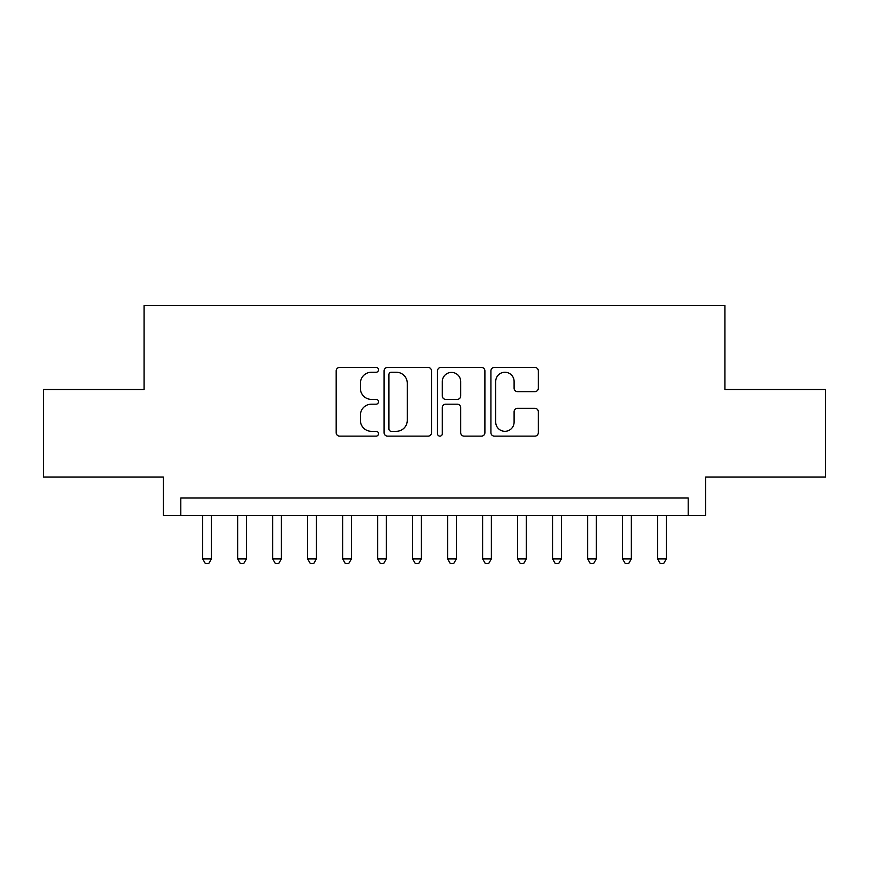 <?xml version="1.0" encoding="UTF-8"?>
<svg xmlns="http://www.w3.org/2000/svg" width="869" height="869" viewBox="0 0 869 869"><rect width="100%" height="100%" fill="white"/><g stroke="black" fill="none" stroke-linecap="round" stroke-linejoin="round"><path stroke-width="1.3" d="M378.515 369.836A2.401 2.401 0 0 0 376.103 367.435L339.616 367.435A3.433 3.433 0 0 0 336.184 370.867L336.184 432.697A3.433 3.433 0 0 0 339.616 436.129L376.103 436.129A2.401 2.401 0 0 0 378.515 433.729A2.401 2.401 0 0 0 376.103 431.317L371.389 431.317A10.993 10.993 0 0 1 360.396 420.324L360.396 415.176A10.993 10.993 0 0 1 371.389 404.183L376.103 404.183A2.401 2.401 0 0 0 378.515 401.782A2.401 2.401 0 0 0 376.103 399.382L371.389 399.382A10.993 10.993 0 0 1 360.396 388.389L360.396 383.229A10.993 10.993 0 0 1 371.389 372.247L376.103 372.247A2.401 2.401 0 0 0 378.515 369.836M534.88 391.647A3.433 3.433 0 0 0 538.313 388.215L538.313 370.867A3.433 3.433 0 0 0 534.88 367.435L494.352 367.435A3.433 3.433 0 0 0 490.92 370.867L490.92 432.697A3.433 3.433 0 0 0 494.352 436.129L534.88 436.129A3.433 3.433 0 0 0 538.313 432.697L538.313 411.743A3.433 3.433 0 0 0 534.88 408.311L517.533 408.311A3.433 3.433 0 0 0 514.1 411.743L514.1 422.128A9.19 9.19 0 0 1 504.911 431.317A9.19 9.19 0 0 1 495.721 422.128L495.721 381.426A9.19 9.19 0 0 1 504.911 372.247A9.19 9.19 0 0 1 514.1 381.426L514.1 388.215A3.433 3.433 0 0 0 517.533 391.647L534.88 391.647M688.205 515.513L705.693 515.513L705.693 477.016L825.55 477.016L825.55 389.529L724.942 389.529L724.942 305.551L144.058 305.551L144.058 389.529L43.45 389.529L43.45 477.016L163.307 477.016L163.307 515.513L688.205 515.513L688.205 498.013L180.795 498.013L180.795 515.513M431.491 370.867A3.433 3.433 0 0 0 428.059 367.435L387.531 367.435A3.433 3.433 0 0 0 384.098 370.867L384.098 432.697A3.433 3.433 0 0 0 387.531 436.129L428.059 436.129A3.433 3.433 0 0 0 431.491 432.697L431.491 370.867M440.941 367.435L481.469 367.435A3.433 3.433 0 0 1 484.902 370.867L484.902 432.697A3.433 3.433 0 0 1 481.469 436.129L464.122 436.129A3.433 3.433 0 0 1 460.689 432.697L460.689 407.615A3.433 3.433 0 0 0 457.257 404.183L445.754 404.183A3.433 3.433 0 0 0 442.31 407.615L442.31 433.729A2.401 2.401 0 0 1 439.91 436.129A2.401 2.401 0 0 1 437.509 433.729L437.509 370.867A3.433 3.433 0 0 1 440.941 367.435M391.311 372.247A2.401 2.401 0 0 0 388.899 374.648L388.899 428.917A2.401 2.401 0 0 0 391.311 431.317L396.286 431.317A10.993 10.993 0 0 0 407.279 420.324L407.279 383.229A10.993 10.993 0 0 0 396.286 372.247L391.311 372.247M460.689 381.6A9.19 9.19 0 0 0 451.5 372.41A9.19 9.19 0 0 0 442.31 381.6L442.31 395.938A3.433 3.433 0 0 0 445.754 399.382L457.257 399.382A3.433 3.433 0 0 0 460.689 395.938L460.689 381.6M202.673 515.513L202.673 558.897L211.417 558.897L211.417 515.513M211.417 558.897L208.788 563.449L205.29 563.449L202.673 558.897M237.661 515.513L237.661 558.897L246.416 558.897L246.416 515.513M246.416 558.897L243.787 563.449L240.289 563.449L237.661 558.897M272.66 515.513L272.66 558.897L281.404 558.897L281.404 515.513M281.404 558.897L278.775 563.449L275.277 563.449L272.66 558.897M307.648 515.513L307.648 558.897L316.403 558.897L316.403 515.513M316.403 558.897L313.774 563.449L310.276 563.449L307.648 558.897M342.647 515.513L342.647 558.897L351.391 558.897L351.391 515.513M351.391 558.897L348.762 563.449L345.265 563.449L342.647 558.897M377.635 515.513L377.635 558.897L386.379 558.897L386.379 515.513M386.379 558.897L383.761 563.449L380.264 563.449L377.635 558.897M412.634 515.513L412.634 558.897L421.378 558.897L421.378 515.513M421.378 558.897L418.749 563.449L415.252 563.449L412.634 558.897M447.622 515.513L447.622 558.897L456.366 558.897L456.366 515.513M456.366 558.897L453.748 563.449L450.251 563.449L447.622 558.897M482.621 515.513L482.621 558.897L491.365 558.897L491.365 515.513M491.365 558.897L488.736 563.449L485.239 563.449L482.621 558.897M517.609 515.513L517.609 558.897L526.353 558.897L526.353 515.513M526.353 558.897L523.735 563.449L520.238 563.449L517.609 558.897M552.597 515.513L552.597 558.897L561.352 558.897L561.352 515.513M561.352 558.897L558.724 563.449L555.226 563.449L552.597 558.897M587.596 515.513L587.596 558.897L596.34 558.897L596.34 515.513M596.34 558.897L593.723 563.449L590.225 563.449L587.596 558.897M622.584 515.513L622.584 558.897L631.339 558.897L631.339 515.513M631.339 558.897L628.711 563.449L625.213 563.449L622.584 558.897M657.583 515.513L657.583 558.897L666.327 558.897L666.327 515.513M666.327 558.897L663.71 563.449L660.212 563.449L657.583 558.897"/></g></svg>
